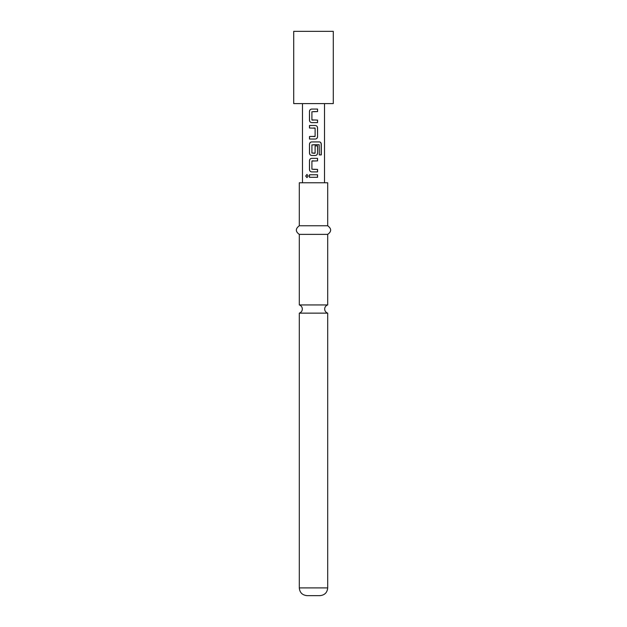 <?xml version="1.0" encoding="UTF-8"?>
<svg xmlns="http://www.w3.org/2000/svg" width="627" height="627" viewBox="0 0 627 627"><rect width="100%" height="100%" fill="white"/><g stroke="black" fill="none" stroke-linecap="round" stroke-linejoin="round"><path stroke-width="0.94" d="M305.717 176.03L306.924 174.471L308.218 176.03L306.924 177.59L305.717 176.03M306.979 177.59L305.843 176.03L306.979 174.471M313.5 304.934L299.306 304.934A4.303 4.303 0 0 1 299.306 313.139L327.694 313.139A4.303 4.303 0 0 1 327.694 304.934L313.5 304.934M313.5 103.604L333.282 103.604L333.282 31.35L293.718 31.35L293.718 103.604L313.5 103.604M327.694 587.907L299.306 587.907C299.722 592.57 302.3 595.148 307.05 595.65L319.95 595.65C324.7 595.148 327.278 592.57 327.694 587.907L327.694 313.139M313.5 225.767L327.694 225.767L327.694 182.763L299.306 182.763L299.306 225.767L313.5 225.767M299.306 304.934L299.306 234.373L327.694 234.373C331.628 231.559 331.628 228.69 327.694 225.767M313.5 109.067L317.552 109.067L317.56 111.59L311.909 111.763L311.909 119.929L317.56 120.094L317.56 122.626L311.744 122.626C310.365 122.469 309.605 121.677 309.464 120.266L309.456 111.426C309.589 110.007 310.349 109.223 311.737 109.067L313.5 109.067L311.737 109.067M313.5 125.486L315.287 125.486C316.659 125.643 317.419 126.435 317.56 127.845L317.56 136.694C317.434 138.12 316.674 138.904 315.279 139.053L309.472 139.045L309.472 136.521L315.115 136.357L315.122 128.182L309.464 128.018L309.464 125.494L313.5 125.486L309.464 125.494M313.5 141.921L319.441 141.921C320.585 142.086 321.196 142.87 321.283 144.281L321.283 154.9L319.3 154.9L319.159 144.727L311.917 144.892L311.917 153.066L315.115 153.066L315.115 145.879L317.56 145.879L317.56 153.129C317.434 154.555 316.682 155.339 315.287 155.488L311.744 155.48C310.373 155.324 309.613 154.532 309.472 153.121L309.472 144.281C309.597 142.854 310.357 142.07 311.752 141.921L319.441 141.921M313.5 158.349L317.56 158.357L317.56 160.88L311.909 161.045L311.909 169.212L317.56 169.384L317.56 171.908L311.744 171.908C310.365 171.751 309.605 170.959 309.464 169.549L309.464 160.708C309.589 159.282 310.357 158.498 311.744 158.349L317.56 158.357M313.5 174.768L317.56 174.776L317.56 177.3L309.456 177.3L309.456 174.768L317.56 174.776M313.5 177.3L309.456 177.3M309.526 177.3L309.519 174.768M317.497 174.776L317.489 177.3M313.5 171.908L311.768 171.908C310.396 171.759 309.652 170.975 309.526 169.549L309.464 169.549M313.5 169.384L317.56 169.384M317.497 169.384L317.497 171.908M312.105 160.873L313.5 160.873M317.497 158.357L317.497 160.88M309.526 169.549L309.464 160.708M309.526 160.708C309.652 159.282 310.404 158.498 311.776 158.349M313.5 144.727L319.159 144.727M319.347 141.921C320.483 142.07 321.087 142.862 321.165 144.281L321.283 144.281M321.165 144.281L321.165 154.9M313.5 155.488L311.776 155.48C310.404 155.331 309.66 154.548 309.534 153.121L309.472 144.281M309.534 144.281C309.66 142.854 310.404 142.07 311.776 141.921M315.091 145.879L317.497 145.879L317.56 153.129M317.497 153.129C317.38 154.555 316.627 155.339 315.256 155.488M313.5 153.239L314.95 153.239M315.256 125.486C316.627 125.635 317.372 126.419 317.497 127.845L317.56 136.694M317.497 136.694C317.372 138.12 316.627 138.904 315.256 139.053M309.534 128.018L309.526 125.494M313.5 128.018L314.95 128.01M313.5 136.521L314.95 136.521M313.5 139.053L309.472 139.045M309.534 139.045L309.534 136.521M311.768 122.626C310.404 122.477 309.652 121.693 309.526 120.266L309.464 120.266M317.497 120.094L317.56 122.626M317.497 122.626L313.5 122.626M312.105 120.102L313.5 120.102M317.489 109.067L317.56 111.59M317.497 111.59L313.5 111.59M309.526 120.266L309.456 111.426M309.519 111.426C309.644 110.007 310.396 109.223 311.76 109.067M327.694 304.934L327.694 234.373M324.512 103.604L324.512 182.763M302.488 103.604L302.488 182.763M299.306 234.373C295.372 231.559 295.372 228.69 299.306 225.767M299.306 587.907L299.306 313.139"/></g></svg>
